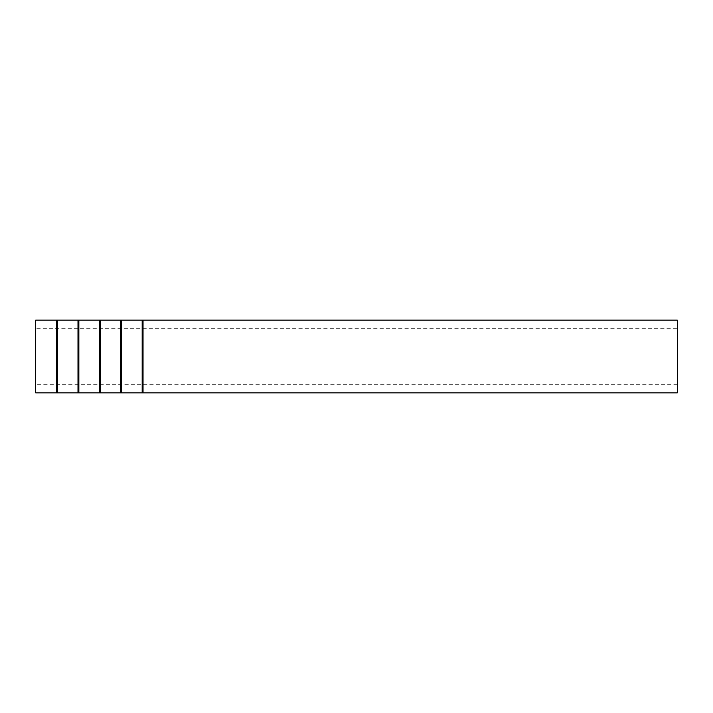 <?xml version="1.0" encoding="UTF-8"?>
<svg xmlns="http://www.w3.org/2000/svg" width="713" height="713" viewBox="0 0 713 713"><rect width="100%" height="100%" fill="white"/><g stroke="black" fill="none" stroke-linecap="round" stroke-linejoin="round"><path stroke-width="0.53" stroke-dasharray="3.56 2.67" d="M35.65 328.693L35.65 384.307L35.65 328.693L677.35 328.693L677.35 384.307L677.35 328.693M35.65 392.863L35.65 320.137M677.35 392.863L677.35 320.137M143.028 392.863L143.028 320.137M142.172 392.863L142.172 320.137M121.638 392.863L121.638 320.137M120.782 392.863L120.782 320.137M100.248 392.863L100.248 320.137M99.392 392.863L99.392 320.137M78.858 392.863L78.858 320.137M78.002 392.863L78.002 320.137M57.468 392.863L57.468 320.137M56.612 392.863L56.612 320.137M677.35 384.307L35.65 384.307"/><path stroke-width="1.07" d="M56.612 320.137L35.65 320.137L35.65 392.863L57.468 392.863L57.468 320.137L56.612 320.137L56.612 392.863M143.028 320.137L677.35 320.137L677.35 392.863L143.028 392.863L143.028 320.137L142.172 320.137L142.172 392.863L143.028 392.863M142.172 320.137L121.638 320.137L121.638 392.863L142.172 392.863M121.638 320.137L120.782 320.137L120.782 392.863L121.638 392.863M120.782 320.137L100.248 320.137L100.248 392.863L120.782 392.863M100.248 320.137L99.392 320.137L99.392 392.863L100.248 392.863M99.392 320.137L78.858 320.137L78.858 392.863L99.392 392.863M78.858 320.137L78.002 320.137L78.002 392.863L78.858 392.863M78.002 320.137L57.468 320.137M78.002 392.863L57.468 392.863"/></g></svg>
